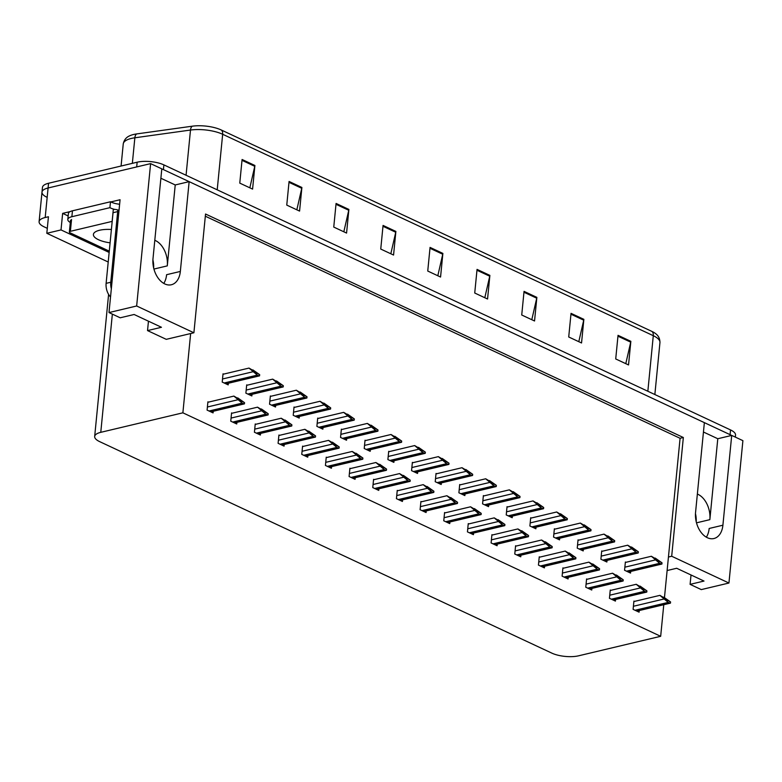 <?xml version="1.0" encoding="UTF-8"?>
<svg xmlns="http://www.w3.org/2000/svg" width="782" height="782" viewBox="0 0 782 782"><rect width="100%" height="100%" fill="white"/><g stroke="black" fill="none" stroke-linecap="round" stroke-linejoin="round"><path stroke-width="1.17" d="M695.472 513.627A20.264 13.333 -103.4 0 1 696.215 521.721M703.448 432.016L717.788 438.731L709.851 519.659A20.264 13.333 76.6 0 0 698.033 494.361A20.264 13.333 76.6 0 0 697.358 494.068M152.91 259.859A20.264 13.333 -103.4 0 1 153.653 267.943M160.887 178.247L175.227 184.953L167.289 265.88A20.264 13.333 76.6 0 0 155.471 240.582A20.264 13.333 76.6 0 0 154.797 240.299M728.941 583.03L671.689 556.246L683.341 437.509L205.539 214.024L193.897 332.77L136.655 305.987L150.613 163.624L161.806 168.853L152.998 258.647A20.264 13.333 76.6 0 0 164.816 283.944A20.264 13.333 76.6 0 0 171.356 284.756A20.264 13.333 76.6 0 0 180.339 271.442L189.146 181.649L704.367 422.632L695.56 512.425A20.264 13.333 76.6 0 0 707.378 537.723A20.264 13.333 76.6 0 0 713.917 538.534A20.264 13.333 76.6 0 0 722.9 525.211L731.708 435.418L742.9 440.657L728.941 583.03L701.288 589.599L690.095 584.359L704.015 581.055L676.674 568.27L667.124 570.537M722.9 525.211L709.166 528.476A20.264 13.333 -103.4 0 1 706.341 537.185M163.78 283.407A20.264 13.333 76.6 0 0 166.605 274.697L180.339 271.442M68.151 215.959L62.638 213.378L70.194 211.58M110.809 201.932L120.066 199.733L109.001 312.565L120.193 317.795L134.113 314.491L161.454 327.277L147.534 330.591L166.253 339.339L190.652 333.543L182.88 412.818L100.77 432.329A19.003 6.618 -174.4 0 0 94.671 436.473A19.003 6.618 -174.4 0 0 99.666 441.635L551.828 653.126A19.003 6.618 -174.4 0 0 578.563 655.815L660.673 636.304L663.771 604.721M109.148 252.439L61.016 229.918L62.638 213.378M61.016 229.918L46.822 233.29L108.209 262.009M47.301 228.334L44.095 226.829A19.003 6.618 5.6 0 1 39.1 221.668A19.003 6.618 5.6 0 1 45.19 217.523L48.435 216.751L46.822 233.29M136.655 305.987L109.001 312.565M46.988 197.289A19.003 6.618 5.6 0 1 41.993 192.128A19.003 6.618 5.6 0 1 48.093 187.983L150.613 163.624M717.788 438.731L731.708 435.418M175.227 184.953L189.146 181.649M664.475 597.497L680.086 438.282L205.324 216.213M691.024 574.975L690.095 584.359M148.453 321.197L147.534 330.591M182.88 412.818L660.673 636.304M193.897 332.77L190.652 333.543M680.086 438.282L683.341 437.509M671.689 556.246L668.444 557.019M421.537 501.751L420.912 501.467L420.1 509.737L426.082 512.533L426.239 510.92M445.202 512.826L444.577 512.533L443.765 520.802L449.748 523.598L449.904 521.985M468.868 523.891L468.252 523.608L467.44 531.877L473.413 534.673L473.579 533.06M492.533 534.966L491.917 534.673L491.106 542.943L497.088 545.738L497.244 544.125M539.873 557.107L539.248 556.813L538.436 565.083L544.419 567.879L544.575 566.266M516.208 546.032L515.582 545.748L514.771 554.018L520.753 556.813L520.91 555.2M610.879 590.312L610.253 590.029L609.442 598.298L615.424 601.094L615.581 599.481M587.204 579.247L586.588 578.954L585.777 587.223L591.759 590.019L591.915 588.406M563.539 568.172L562.923 567.888L562.111 576.158L568.084 578.954L568.25 577.341M397.862 490.685L397.246 490.392L396.435 498.662L402.417 501.458L402.574 499.845M374.197 479.61L373.581 479.327L372.77 487.597L378.742 490.392L378.908 488.779M350.532 468.545L349.906 468.252L349.095 476.521L355.077 479.317L355.233 477.704M326.866 457.47L326.241 457.187L325.429 465.456L331.412 468.252L331.568 466.639M303.191 446.405L302.575 446.111L301.764 454.381L307.746 457.177L307.903 455.564M279.526 435.33L278.91 435.046L278.099 443.316L284.071 446.111L284.237 444.499M255.861 424.264L255.235 423.971L254.424 432.241L260.406 435.036L260.562 433.423M232.195 413.189L231.57 412.906L230.758 421.175L236.741 423.971L236.897 422.358M208.53 402.124L207.904 401.831L207.093 410.1L213.075 412.896L213.232 411.283M634.544 601.387L633.919 601.094L633.107 609.364L639.089 612.159L639.246 610.547M554.995 529.082L554.37 528.798L553.558 537.068L559.541 539.863L559.707 538.251M578.66 540.157L578.045 539.863L577.233 548.133L583.216 550.929L583.372 549.316M602.336 551.222L601.71 550.939L600.899 559.208L606.881 562.004L607.037 560.391M531.33 518.016L530.704 517.723L529.893 525.993L535.875 528.788L536.032 527.176M507.665 506.941L507.039 506.658L506.228 514.927L512.21 517.723L512.366 516.11M483.99 495.876L483.374 495.583L482.562 503.852L488.545 506.648L488.701 505.035M460.324 484.801L459.699 484.517L458.897 492.787L464.87 495.583L465.036 493.97M436.659 473.736L436.033 473.442L435.222 481.712L441.204 484.508L441.361 482.895M412.994 462.661L412.368 462.377L411.557 470.647L417.539 473.442L417.696 471.829M389.319 451.595L388.703 451.302L387.892 459.572L393.874 462.367L394.03 460.754M365.653 440.52L365.028 440.237L364.226 448.506L370.199 451.302L370.365 449.689M341.988 429.455L341.363 429.162L340.551 437.431L346.534 440.227L346.69 438.614M318.323 418.38L317.697 418.096L316.886 426.366L322.868 429.162L323.025 427.549M294.648 407.314L294.032 407.021L293.221 415.291L299.203 418.087L299.359 416.474M270.983 396.239L270.367 395.956L269.555 404.226L275.528 407.021L275.694 405.408M247.317 385.174L246.692 384.881L245.88 393.151L251.863 395.946L252.019 394.333M223.652 374.099L223.026 373.816L222.215 382.085L228.197 384.881L228.354 383.268M626.001 562.297L625.375 562.004L624.564 570.274L630.546 573.069L630.703 571.456M217.21 189.831L222.665 134.269A25.337 8.827 -174.4 0 0 190.495 130.047L134.856 137.788A25.337 8.827 -174.4 0 0 131.366 138.434A25.337 8.827 -174.4 0 0 123.243 143.956C124.045 140.027 126.156 137.319 129.597 135.843A22.795 7.947 5.6 0 1 133.546 134.504A22.795 7.947 5.6 0 1 136.674 133.927L192.323 126.185A22.795 7.947 5.6 0 1 221.267 129.988L651.905 331.412A22.795 7.947 5.6 0 1 655.296 333.396C658.385 335.507 659.94 338.567 659.949 342.575A25.337 8.827 -174.4 0 0 653.293 335.693L222.665 134.269A6.334 4.223 -64.9 0 0 221.267 129.988M161.796 168.922A19.003 6.618 5.6 0 1 163.428 169.616L730.085 434.665A19.003 6.618 5.6 0 1 731.59 435.447M39.1 221.668L41.993 192.128A19.003 6.618 5.6 0 1 48.093 187.983L136.694 166.928L137.153 162.206A19.003 6.618 5.6 0 1 163.888 164.885L730.544 429.934A19.003 6.618 5.6 0 1 735.539 435.095L735.344 437.118M41.993 192.128L42.463 187.406A19.003 6.618 5.6 0 1 48.552 183.262L137.153 162.206M536.863 297.365L534.546 320.991L521.731 314.999L524.048 291.363L536.863 297.365A5.063 3.382 -64.9 0 1 536.726 298.196L523.96 292.224M583.861 319.339L581.544 342.975L568.719 336.983L571.036 313.347L583.861 319.339A5.063 3.382 -64.9 0 1 583.724 320.18L570.958 314.208M630.849 341.323L628.533 364.95L615.717 358.958L618.034 335.331L630.849 341.323A5.063 3.382 -64.9 0 1 630.712 342.154L617.946 336.192M395.878 231.423L393.561 255.049L380.746 249.057L383.063 225.431L395.878 231.423A5.063 3.382 -64.9 0 1 395.741 232.254L382.985 226.281M348.889 209.439L346.573 233.075L333.758 227.073L336.074 203.447L348.889 209.439A5.063 3.382 -64.9 0 1 348.752 210.27L335.986 204.307M301.891 187.465L299.574 211.091L286.759 205.099L289.076 181.463L301.891 187.465A5.063 3.382 -64.9 0 1 301.754 188.296L288.998 182.323M254.903 165.481L252.586 189.107L239.771 183.115L242.088 159.489L254.903 165.481A5.063 3.382 -64.9 0 1 254.766 166.312L242 160.339M489.874 275.381L487.557 299.017L474.733 293.015L477.049 269.389L489.874 275.381A5.063 3.382 -64.9 0 1 489.737 276.212L476.971 270.249M442.876 253.397L440.559 277.033L427.744 271.041L430.061 247.405L442.876 253.397A5.063 3.382 -64.9 0 1 442.739 254.238L429.973 248.265M437.812 275.743L442.739 254.238M484.811 297.727L489.737 276.212M249.839 187.827L254.766 166.312M296.837 209.811L301.754 188.296M343.826 231.785L348.752 210.27M390.824 253.769L395.741 232.254M625.786 363.669L630.712 342.154M578.797 341.685L583.724 320.18M531.799 319.711L536.726 298.196M654.642 558.201L659.128 560.88L651.357 556.266L658.825 562.6A3.167 2.082 76.6 0 0 659.695 563.294L660.976 563.89A3.167 2.082 76.6 0 0 661.904 564.037L628.317 572.023M658.688 560.987L659.568 561.466M655.59 559.306L662.022 562.844L655.199 558.065M625.336 562.453L651.357 556.266M662.022 562.844L661.904 564.037M658.943 561.398L658.825 562.6M663.185 597.292L667.672 599.97L659.9 595.356L667.369 601.681A3.167 2.082 76.6 0 0 668.239 602.384L669.519 602.981A3.167 2.082 76.6 0 0 670.448 603.127L636.861 611.113M667.232 600.077L668.121 600.556M664.133 598.396L670.565 601.935L663.742 597.155M633.879 601.544L659.9 595.356M670.565 601.935L670.448 603.127M667.486 600.488L667.369 601.681M630.976 547.126L635.463 549.814L627.682 545.201L635.15 551.525A3.167 2.082 76.6 0 0 636.03 552.229L637.31 552.825A3.167 2.082 76.6 0 0 638.239 552.972L604.642 560.958M635.023 549.922L635.903 550.401M631.924 548.231L638.356 551.769L631.533 546.999M601.661 551.388L627.682 545.201M638.356 551.769L638.239 552.972M635.267 550.323L635.15 551.525M607.311 536.061L611.798 538.739L604.017 534.126L611.485 540.46A3.167 2.082 76.6 0 0 612.365 541.154L613.645 541.75A3.167 2.082 76.6 0 0 614.574 541.897L580.977 549.883M611.358 538.847L612.238 539.326M608.249 537.166L614.691 540.704L607.868 535.924M577.996 540.313L604.017 534.126M614.691 540.704L614.574 541.897M611.602 539.257L611.485 540.46M583.636 524.986L588.123 527.674L580.352 523.06L587.82 529.385A3.167 2.082 76.6 0 0 588.69 530.088L589.97 530.685A3.167 2.082 76.6 0 0 590.909 530.831L557.312 538.818M587.693 527.782L588.572 528.261M584.584 526.091L591.026 529.629L584.193 524.859M554.33 529.248L580.352 523.06M591.026 529.629L590.909 530.831M587.937 528.182L587.82 529.385M639.52 586.217L644.006 588.905L636.235 584.291L643.694 590.615A3.167 2.082 76.6 0 0 644.573 591.309L645.854 591.915A3.167 2.082 76.6 0 0 646.782 592.062L613.186 600.048M643.566 589.012L644.446 589.491M640.468 587.321L646.9 590.86L640.077 586.089M610.204 590.478L636.235 584.291M646.9 590.86L646.782 592.062M643.811 589.413L643.694 590.615M615.854 575.151L620.341 577.83L612.56 573.216L620.028 579.54A3.167 2.082 76.6 0 0 620.908 580.244L622.189 580.84A3.167 2.082 76.6 0 0 623.117 580.987L589.52 588.973M619.901 577.937L620.781 578.416M616.793 576.256L623.234 579.794L616.412 575.014M586.539 579.403L612.56 573.216M623.234 579.794L623.117 580.987M620.146 578.348L620.028 579.54M592.179 564.076L596.666 566.764L588.895 562.15L596.363 568.475A3.167 2.082 76.6 0 0 597.233 569.169L598.523 569.775A3.167 2.082 76.6 0 0 599.452 569.922L565.855 577.908M596.236 566.872L597.116 567.351M593.127 565.181L599.569 568.719L592.736 563.949M562.874 568.338L588.895 562.15M599.569 568.719L599.452 569.922M596.48 567.273L596.363 568.475M568.514 553.011L573.001 555.689L565.23 551.075L572.698 557.4A3.167 2.082 76.6 0 0 573.568 558.104L574.848 558.7A3.167 2.082 76.6 0 0 575.777 558.847L542.19 566.833M572.561 555.797L573.45 556.276M569.462 554.115L575.894 557.654L569.071 552.874M539.209 557.263L565.23 551.075M575.894 557.654L575.777 558.847M572.815 556.207L572.698 557.4M118.864 212.03A12.668 8.338 -103.4 0 1 117.681 211.599L113.048 212.694L106.117 283.348A12.668 8.338 76.6 0 0 110.536 296.965M117.681 211.599L110.761 282.253A12.668 8.338 76.6 0 0 111.337 288.753M72.452 210.808A12.668 4.418 -174.4 0 0 68.396 213.564L67.809 219.478A12.668 4.418 5.6 0 1 71.876 216.712L109.91 207.67L110.497 201.766L72.452 210.808L71.876 216.712M70.302 222.489A12.668 4.418 5.6 0 1 67.809 219.478M119.626 204.249A12.668 4.418 5.6 0 1 110.497 201.766M119.04 210.153A12.668 4.418 5.6 0 1 117.632 209.977M114.846 209.439A12.668 4.418 5.6 0 1 109.91 207.67M111.396 229.497A19.315 6.735 -174.4 0 0 99.588 230.25A19.315 6.735 -174.4 0 0 93.4 234.463A19.315 6.735 -174.4 0 0 110.086 242.831M112.197 221.384A3.167 1.105 -174.4 0 0 112.139 221.394L70.38 231.316A3.167 1.105 -174.4 0 0 69.373 232.01A3.167 1.105 -174.4 0 0 70.204 232.87L108.649 250.856A3.167 1.105 -174.4 0 0 109.284 251.09M117.593 211.619L117.75 210.026A3.167 1.105 -174.4 0 0 113.292 209.576L112.139 221.394M559.971 513.921L564.457 516.599L556.686 511.985L564.154 518.319A3.167 2.082 76.6 0 0 565.024 519.013L566.305 519.61A3.167 2.082 76.6 0 0 567.233 519.756L533.647 527.742M564.018 516.707L564.897 517.185M560.919 515.025L567.351 518.564L560.528 513.784M530.665 518.173L556.686 511.985M567.351 518.564L567.233 519.756M564.272 517.117L564.154 518.319M536.305 502.846L540.792 505.534L533.021 500.92L540.479 507.244A3.167 2.082 76.6 0 0 541.359 507.948L542.64 508.544A3.167 2.082 76.6 0 0 543.568 508.691L509.972 516.677M540.352 505.641L541.232 506.12M537.254 503.95L543.686 507.489L536.863 502.718M506.99 507.107L533.021 500.92M543.686 507.489L543.568 508.691M540.597 506.042L540.479 507.244M512.64 491.78L517.127 494.459L509.346 489.845L516.814 496.179A3.167 2.082 76.6 0 0 517.694 496.873L518.974 497.469A3.167 2.082 76.6 0 0 519.903 497.616L486.306 505.602M516.687 494.566L517.567 495.045M513.578 492.885L520.02 496.423L513.197 491.643M483.325 496.032L509.346 489.845M520.02 496.423L519.903 497.616M516.931 494.977L516.814 496.179M544.849 541.936L549.335 544.624L541.564 540.01L549.023 546.335A3.167 2.082 76.6 0 0 549.902 547.029L551.183 547.635A3.167 2.082 76.6 0 0 552.112 547.781L518.515 555.767M548.896 544.731L549.775 545.21M545.797 543.04L552.229 546.579L545.406 541.809M515.543 546.198L541.564 540.01M552.229 546.579L552.112 547.781M549.14 545.132L549.023 546.335M521.183 530.87L525.67 533.549L517.889 528.935L525.357 535.259A3.167 2.082 76.6 0 0 526.237 535.963L527.518 536.56A3.167 2.082 76.6 0 0 528.446 536.706L494.85 544.692M525.23 533.656L526.11 534.135M522.122 531.975L528.564 535.514L521.741 530.734M491.868 535.123L517.889 528.935M528.564 535.514L528.446 536.706M525.475 534.067L525.357 535.259M497.508 519.795L501.995 522.484L494.224 517.87L501.692 524.194A3.167 2.082 76.6 0 0 502.562 524.888L503.852 525.494A3.167 2.082 76.6 0 0 504.781 525.641L471.184 533.627M501.565 522.591L502.445 523.07M498.457 520.9L504.898 524.439L498.066 519.668M468.203 524.057L494.224 517.87M504.898 524.439L504.781 525.641M501.809 522.992L501.692 524.194M488.965 480.705L493.452 483.393L485.681 478.78L493.149 485.104A3.167 2.082 76.6 0 0 494.019 485.808L495.299 486.404A3.167 2.082 76.6 0 0 496.238 486.551L462.641 494.537M493.022 483.501L493.901 483.98M489.913 481.81L496.355 485.348L489.522 480.578M459.66 484.967L485.681 478.78M496.355 485.348L496.238 486.551M493.266 483.902L493.149 485.104M465.3 469.64L469.787 472.318L462.015 467.704L469.483 474.039A3.167 2.082 76.6 0 0 470.353 474.733L471.634 475.329A3.167 2.082 76.6 0 0 472.563 475.476L438.976 483.462M469.347 472.426L470.236 472.905M466.248 470.744L472.68 474.283L465.857 469.503M435.994 473.892L462.015 467.704M472.68 474.283L472.563 475.476M469.601 472.836L469.483 474.039M441.635 458.565L446.121 461.253L438.35 456.639L445.808 462.964A3.167 2.082 76.6 0 0 446.688 463.667L447.969 464.264A3.167 2.082 76.6 0 0 448.897 464.41L415.301 472.396M445.681 461.36L446.561 461.839M442.583 459.669L449.015 463.208L442.192 458.438M412.319 462.827L438.35 456.639M449.015 463.208L448.897 464.41M445.926 461.761L445.808 462.964M417.969 447.5L422.456 450.178L414.675 445.564L422.143 451.898A3.167 2.082 76.6 0 0 423.023 452.592L424.303 453.189A3.167 2.082 76.6 0 0 425.232 453.335L391.635 461.321M422.016 450.285L422.896 450.764M418.908 448.604L425.349 452.143L418.526 447.363M388.654 451.752L414.675 445.564M425.349 452.143L425.232 453.335M422.26 450.696L422.143 451.898M394.294 436.424L398.781 439.113L391.01 434.499L398.478 440.823A3.167 2.082 76.6 0 0 399.348 441.527L400.638 442.123A3.167 2.082 76.6 0 0 401.567 442.27L367.97 450.256M398.351 439.22L399.231 439.699M395.242 437.529L401.684 441.068L394.851 436.297M364.989 440.686L391.01 434.499M401.684 441.068L401.567 442.27M398.595 439.621L398.478 440.823M473.843 508.73L478.33 511.408L470.559 506.795L478.027 513.119A3.167 2.082 76.6 0 0 478.897 513.823L480.177 514.419A3.167 2.082 76.6 0 0 481.106 514.566L447.519 522.552M477.89 511.516L478.78 511.995M474.791 509.835L481.223 513.373L474.4 508.593M444.538 512.982L470.559 506.795M481.223 513.373L481.106 514.566M478.144 511.927L478.027 513.119M450.178 497.655L454.665 500.343L446.893 495.729L454.352 502.054A3.167 2.082 76.6 0 0 455.232 502.748L456.512 503.354A3.167 2.082 76.6 0 0 457.441 503.5L423.844 511.487M454.225 500.451L455.104 500.93M451.126 498.76L457.558 502.298L450.735 497.528M420.872 501.917L446.893 495.729M457.558 502.298L457.441 503.5M454.469 500.851L454.352 502.054M426.513 486.59L430.999 489.268L423.218 484.654L430.687 490.979A3.167 2.082 76.6 0 0 431.566 491.683L432.847 492.279A3.167 2.082 76.6 0 0 433.775 492.425L400.179 500.412M430.559 489.376L431.439 489.855M427.451 487.694L433.893 491.233L427.07 486.453M397.197 490.842L423.218 484.654M433.893 491.233L433.775 492.425M430.804 489.786L430.687 490.979M402.838 475.515L407.324 478.203L399.553 473.589L407.021 479.913A3.167 2.082 76.6 0 0 407.891 480.607L409.182 481.213A3.167 2.082 76.6 0 0 410.11 481.36L376.513 489.346M406.894 478.31L407.774 478.789M403.786 476.619L410.227 480.158L403.395 475.388M373.532 479.777L399.553 473.589M410.227 480.158L410.11 481.36M407.139 478.711L407.021 479.913M379.172 464.449L383.659 467.128L375.888 462.514L383.356 468.838A3.167 2.082 76.6 0 0 384.226 469.542L385.506 470.138A3.167 2.082 76.6 0 0 386.435 470.285L352.848 478.271M383.219 467.235L384.109 467.714M380.12 465.554L386.552 469.092L379.729 464.312M349.867 468.701L375.888 462.514M386.552 469.092L386.435 470.285M383.473 467.646L383.356 468.838M370.629 425.359L375.116 428.037L367.345 423.424L374.813 429.758A3.167 2.082 76.6 0 0 375.683 430.452L376.963 431.048A3.167 2.082 76.6 0 0 377.892 431.195L344.305 439.181M374.676 428.145L375.565 428.624M371.577 426.464L378.009 430.002L371.186 425.222M341.323 429.611L367.345 423.424M378.009 430.002L377.892 431.195M374.93 428.556L374.813 429.758M346.964 414.284L351.45 416.972L343.679 412.358L351.138 418.683A3.167 2.082 76.6 0 0 352.017 419.387L353.298 419.983A3.167 2.082 76.6 0 0 354.226 420.13L320.63 428.116M351.01 417.08L351.89 417.559M347.912 415.389L354.344 418.927L347.521 414.157M317.648 418.546L343.679 412.358M354.344 418.927L354.226 420.13M351.255 417.48L351.138 418.683M323.298 403.219L327.785 405.897L320.004 401.283L327.472 407.618A3.167 2.082 76.6 0 0 328.352 408.312L329.633 408.908A3.167 2.082 76.6 0 0 330.561 409.054L296.965 417.041M327.345 406.005L328.225 406.484M324.237 404.323L330.678 407.862L323.856 403.082M293.983 407.471L320.004 401.283M330.678 407.862L330.561 409.054M327.59 406.415L327.472 407.618M299.623 392.144L304.11 394.832L296.339 390.218L303.807 396.542A3.167 2.082 76.6 0 0 304.677 397.246L305.967 397.843A3.167 2.082 76.6 0 0 306.896 397.989L273.299 405.975M303.68 394.939L304.56 395.418M300.571 393.248L307.013 396.787L300.18 392.017M270.318 396.406L296.339 390.218M307.013 396.787L306.896 397.989M303.924 395.34L303.807 396.542M275.958 381.078L280.445 383.757L272.674 379.143L280.142 385.477A3.167 2.082 76.6 0 0 281.012 386.171L282.292 386.767A3.167 2.082 76.6 0 0 283.221 386.914L249.634 394.9M280.005 383.864L280.894 384.343M276.906 382.183L283.338 385.722L276.515 380.942M246.653 385.331L272.674 379.143M283.338 385.722L283.221 386.914M280.259 384.275L280.142 385.477M252.293 370.003L256.779 372.691L249.008 368.078L256.467 374.402A3.167 2.082 76.6 0 0 257.346 375.106L258.627 375.702A3.167 2.082 76.6 0 0 259.556 375.849L225.959 383.835M256.34 372.799L257.219 373.278M253.241 371.108L259.673 374.646L252.85 369.876M222.987 374.265L249.008 368.078M259.673 374.646L259.556 375.849M256.584 373.2L256.467 374.402M355.507 453.374L359.994 456.062L352.223 451.449L359.681 457.773A3.167 2.082 76.6 0 0 360.561 458.467L361.841 459.073A3.167 2.082 76.6 0 0 362.77 459.22L329.173 467.206M359.554 456.17L360.434 456.649M356.455 454.479L362.887 458.017L356.064 453.247M326.202 457.636L352.223 451.449M362.887 458.017L362.77 459.22M359.798 456.571L359.681 457.773M331.842 442.309L336.328 444.987L328.548 440.374L336.016 446.698A3.167 2.082 76.6 0 0 336.895 447.402L338.176 447.998A3.167 2.082 76.6 0 0 339.105 448.145L305.508 456.131M335.889 445.095L336.768 445.574M332.78 443.414L339.222 446.952L332.399 442.172M302.526 446.561L328.548 440.374M339.222 446.952L339.105 448.145M336.133 445.505L336.016 446.698M308.167 431.234L312.653 433.922L304.882 429.308L312.35 435.633A3.167 2.082 76.6 0 0 313.22 436.327L314.511 436.933A3.167 2.082 76.6 0 0 315.439 437.079L281.843 445.066M312.223 434.03L313.103 434.509M309.115 432.338L315.557 435.877L308.724 431.107M278.861 435.496L304.882 429.308M315.557 435.877L315.439 437.079M312.468 434.43L312.35 435.633M284.501 420.169L288.988 422.847L281.217 418.233L288.685 424.558A3.167 2.082 76.6 0 0 289.555 425.261L290.836 425.858A3.167 2.082 76.6 0 0 291.764 426.004L258.177 433.99M288.548 422.954L289.438 423.433M285.45 421.273L291.882 424.812L285.059 420.032M255.196 424.421L281.217 418.233M291.882 424.812L291.764 426.004M288.802 423.365L288.685 424.558M260.836 409.094L265.323 411.782L257.552 407.168L265.01 413.492A3.167 2.082 76.6 0 0 265.89 414.186L267.17 414.792A3.167 2.082 76.6 0 0 268.099 414.939L234.502 422.925M264.883 411.889L265.763 412.368M261.784 410.198L268.216 413.737L261.393 408.966M231.531 413.355L257.552 407.168M268.216 413.737L268.099 414.939M265.127 412.29L265.01 413.492M237.171 398.028L241.658 400.707L233.877 396.093L241.345 402.417A3.167 2.082 76.6 0 0 242.225 403.121L243.505 403.717A3.167 2.082 76.6 0 0 244.434 403.864L210.837 411.85M241.218 400.814L242.097 401.293M238.109 399.133L244.551 402.671L237.728 397.891M207.856 402.28L233.877 396.093M244.551 402.671L244.434 403.864M241.462 401.225L241.345 402.417M709.851 519.659L696.488 522.835M167.289 265.88L153.927 269.057M45.19 217.523L48.552 183.262M100.77 432.329L112.354 314.129M136.674 133.927A6.334 3.372 -97.9 0 0 134.856 137.788L132.344 163.35M651.905 331.412A6.334 4.223 115.1 0 1 653.293 335.693L647.848 391.254M186.067 175.266L190.495 130.047A6.334 3.372 -97.9 0 1 192.323 126.185M163.888 164.885L163.428 169.616M730.544 429.934L730.085 434.665M627.79 571.779L660.976 563.89M626.509 571.183L659.695 563.294M624.867 567.185L655.531 559.892M636.333 610.869L669.519 602.981M635.052 610.273L668.239 602.384M633.41 606.275L664.074 598.983M604.124 560.714L637.31 552.825M602.844 560.117L636.03 552.229M601.202 556.11L631.866 548.827M580.449 549.638L613.645 541.75M579.169 549.042L612.365 541.154M577.536 545.044L608.191 537.752M556.784 538.573L589.97 530.685M555.503 537.977L588.69 530.088M553.871 533.969L584.525 526.687M612.668 599.804L645.854 591.915M611.387 599.198L644.573 591.309M609.745 595.2L640.409 587.917M588.993 588.729L622.189 580.84M587.712 588.132L620.908 580.244M586.08 584.134L616.734 576.842M565.327 577.663L598.523 569.775M564.047 577.057L597.233 569.169M562.414 573.059L593.069 565.777M541.662 566.588L574.848 558.7M540.382 565.992L573.568 558.104M538.739 561.994L569.404 554.702M110.761 282.253L106.117 283.348M70.38 231.316L71.543 219.507M533.119 527.498L566.305 519.61M531.838 526.902L565.024 519.013M530.196 522.904L560.86 515.612M509.453 516.433L542.64 508.544M508.173 515.837L541.359 507.948M506.531 511.829L537.195 504.546M485.778 505.358L518.974 497.469M484.498 504.761L517.694 496.873M482.865 500.763L513.52 493.471M517.997 555.523L551.183 547.635M516.716 554.917L549.902 547.029M515.074 550.919L545.738 543.637M494.322 544.448L527.518 536.56M493.041 543.852L526.237 535.963M491.409 539.854L522.063 532.562M470.656 533.383L503.852 525.494M469.376 532.777L502.562 524.888M467.744 528.779L498.398 521.496M462.113 494.292L495.299 486.404M460.833 493.696L494.019 485.808M459.2 489.688L489.855 482.406M438.448 483.217L471.634 475.329M437.167 482.621L470.353 474.733M435.525 478.623L466.189 471.331M414.783 472.152L447.969 464.264M413.502 471.556L446.688 463.667M411.86 467.548L442.524 460.266M391.108 461.077L424.303 453.189M389.827 460.481L423.023 452.592M388.195 456.483L418.849 449.191M367.442 450.012L400.638 442.123M366.162 449.415L399.348 441.527M364.529 445.408L395.184 438.125M446.991 522.308L480.177 514.419M445.711 521.711L478.897 513.823M444.068 517.713L474.733 510.421M423.326 511.242L456.512 503.354M422.045 510.636L455.232 502.748M420.403 506.638L451.067 499.346M399.651 500.167L432.847 492.279M398.37 499.571L431.566 491.683M396.738 495.573L427.402 488.281M375.986 489.102L409.182 481.213M374.705 488.496L407.891 480.607M373.073 484.498L403.727 477.206M352.32 478.027L385.506 470.138M351.04 477.431L384.226 469.542M349.398 473.433L380.062 466.14M343.777 438.937L376.963 431.048M342.496 438.34L375.683 430.452M340.854 434.342L371.518 427.05M320.112 427.871L353.298 419.983M318.831 427.275L352.017 419.387M317.189 423.267L347.853 415.985M296.437 416.796L329.633 408.908M295.156 416.2L328.352 408.312M293.524 412.202L324.178 404.91M272.771 405.731L305.967 397.843M271.491 405.135L304.677 397.246M269.858 401.127L300.513 393.845M249.106 394.656L282.292 386.767M247.826 394.06L281.012 386.171M246.183 390.062L276.848 382.769M225.441 383.591L258.627 375.702M224.16 382.994L257.346 375.106M222.518 378.987L253.182 371.704M328.655 466.962L361.841 459.073M327.375 466.355L360.561 458.467M325.732 462.358L356.397 455.065M304.98 455.886L338.176 447.998M303.699 455.29L336.895 447.402M302.067 451.282L332.731 444M281.315 444.821L314.511 436.933M280.034 444.215L313.22 436.327M278.402 440.217L309.056 432.925M257.649 433.746L290.836 425.858M256.369 433.15L289.555 425.261M254.727 429.142L285.391 421.86M233.984 422.681L267.17 414.792M232.704 422.075L265.89 414.186M231.061 418.077L261.726 410.785M210.319 411.606L243.505 403.717M209.029 411.009L242.225 403.121M207.396 407.002L238.06 399.719M94.671 436.473L108.6 294.394M659.949 342.575L654.857 394.529M123.243 143.956L121.083 166.019M69.373 232.01L70.527 220.192"/></g></svg>
